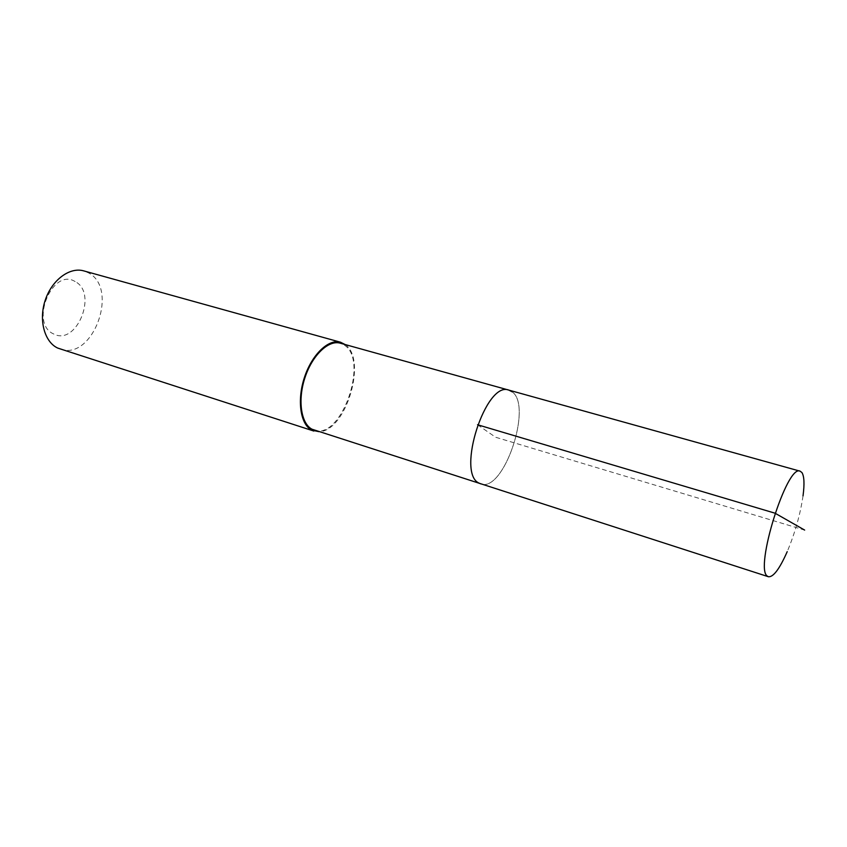 <?xml version="1.0" encoding="UTF-8"?>
<svg xmlns="http://www.w3.org/2000/svg" width="847" height="847" viewBox="0 0 847 847"><rect width="100%" height="100%" fill="white"/><g stroke="black" fill="none" stroke-linecap="round" stroke-linejoin="round"><path stroke-width="0.64" stroke-dasharray="4.24 3.18" d="M803.03 495.876C800.277 514.447 795.005 533.038 787.212 551.651M512.117 391.79C533.017 406.031 503.52 493.102 480.736 483.881C503.52 493.102 533.017 406.031 512.117 391.79L508.899 390.128M314.142 430.107C341.235 440.631 369.472 359.827 344.115 344.973L340.261 343.183M345.131 344.549C367.64 359.382 345.915 431.684 318.959 431.663M60.243 349.08C92.81 361.267 119.48 288.52 88.427 272.84L83.737 270.881M75.118 281.564C52.387 267.144 29.116 323.649 53.7 333.983C76.569 346.349 98.231 292.914 75.118 281.564M477.528 424.739L495.611 437.243L804.65 530.084"/><path stroke-width="1.27" d="M787.212 551.651C779.6 568.898 773.332 577.262 768.43 576.743L767.414 576.161C754.158 568.972 787.054 463.68 800.14 471.186L801.929 472.552C804.227 476.205 804.586 483.976 803.03 495.876M478.968 483.086L480.736 483.881L478.968 483.086C456.067 473.06 485.998 380.409 508.899 390.128C485.998 380.409 456.067 473.06 478.968 483.086M512.117 391.79L508.899 390.128L340.261 343.183C328.594 339.689 312.268 355.211 304.952 377.677C297.509 400.091 301.024 423.659 312.045 429.228L768.43 576.743M318.959 431.663L311.696 430.149C300.42 424.485 296.821 400.409 304.422 377.487C311.897 354.512 328.583 338.652 340.505 342.22L345.131 344.549M340.505 342.22L83.737 270.881C69.782 266.794 52.027 279.838 45.325 299.933C38.475 319.975 44.425 341.987 57.744 348.085L313.813 431.049M804.65 530.084L775.047 513.197L477.528 424.739M508.899 390.128L800.14 471.186"/></g></svg>

